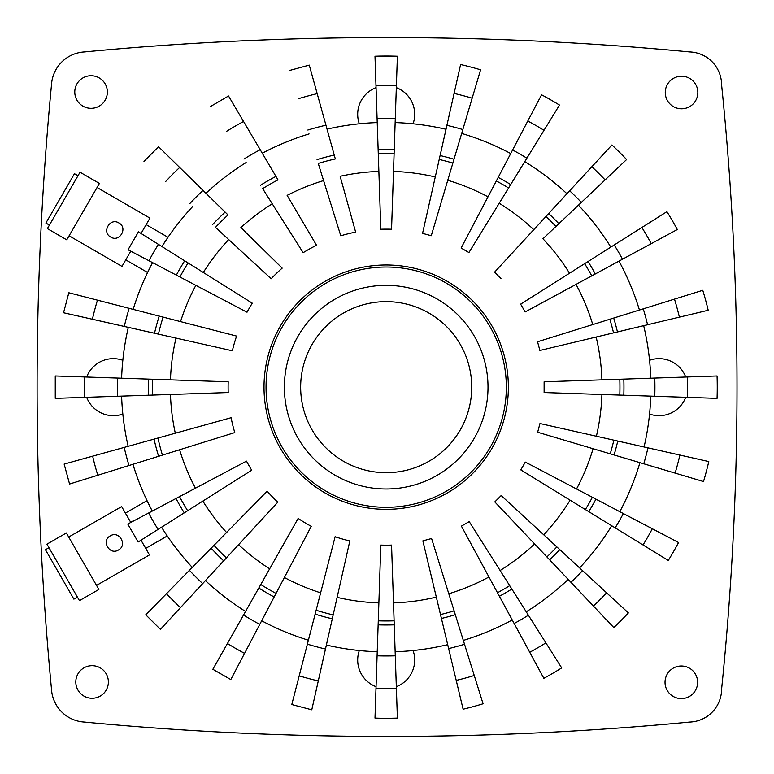 <?xml version="1.0" encoding="UTF-8"?>
<svg xmlns="http://www.w3.org/2000/svg" width="774" height="774" viewBox="0 0 774 774"><rect width="100%" height="100%" fill="white"/><g stroke="black" fill="none" stroke-linecap="round" stroke-linejoin="round"><path stroke-width="1.16" d="M376.058 87.636A28.512 28.512 0 0 0 359.32 123.801A264.727 264.727 0 0 1 377.228 122.582A264.727 264.727 0 0 0 327.044 129.123M368.056 651.273A263.857 263.857 0 0 1 359.32 650.528A28.512 28.512 0 0 0 376.058 686.683M121.76 374.529A262.56 262.56 0 0 1 122.834 360.287A28.512 28.512 0 0 0 86.669 377.025M396.327 686.683A28.512 28.512 0 0 0 413.064 650.528A264.727 264.727 0 0 1 395.156 651.737A264.727 264.727 0 0 0 447.691 644.655M86.669 397.294A28.512 28.512 0 0 0 122.834 414.042A264.727 264.727 0 0 1 121.615 396.124A264.727 264.727 0 0 0 128.155 446.308M401.348 122.863A263.441 263.441 0 0 1 413.064 123.801A28.512 28.512 0 0 0 396.327 87.636M649.55 414.042A28.512 28.512 0 0 0 685.716 397.294M689.74 722.055A33.011 33.011 0 0 0 721.6 689.17A2968.929 2968.929 0 0 0 721.6 84.83A33.011 33.011 0 0 0 689.74 51.945A3190.728 3190.728 0 0 0 84.376 51.945A34.917 34.917 0 0 0 51.49 84.83A3179.931 3179.931 0 0 0 51.49 689.17A34.917 34.917 0 0 0 84.376 722.055A3190.718 3190.718 0 0 0 689.74 722.055A33.011 33.011 0 0 0 721.6 689.17A2968.929 2968.929 0 0 0 721.6 84.83A33.011 33.011 0 0 0 689.74 51.945M685.716 377.025A28.512 28.512 0 0 0 649.55 360.287A264.727 264.727 0 0 1 650.77 378.205A264.727 264.727 0 0 0 643.678 325.67M148.947 260.722L247.022 312.212A158.022 158.022 0 0 1 252.285 303.176L138.44 231.823L128.058 249.76L148.947 260.722A268.781 268.781 0 0 1 158.438 244.352M121.615 378.205A264.727 264.727 0 0 1 128.31 327.344L158.428 334.126A233.806 233.806 0 0 1 163.082 317.098L236.602 336.08A158.022 158.022 0 0 0 232.355 350.786L63.555 312.744L68.828 292.756L180.536 321.607A215.859 215.859 0 0 1 195.851 285.354M143.983 161.398L158.544 146.721L228.02 214.94A233.806 233.806 0 0 0 215.472 227.363L271.161 278.756A158.022 158.022 0 0 1 282.191 268.133L240.869 227.556A215.859 215.859 0 0 1 272.255 203.823M152.468 379.241L228.204 381.795A158.022 158.022 0 0 0 228.204 392.534L55.264 398.358L55.264 375.971L152.468 379.241A233.806 233.806 0 0 0 152.468 395.088M210.673 106.396L228.533 95.995L277.982 179.878A233.806 233.806 0 0 0 262.657 188.633L303.147 252.682A158.022 158.022 0 0 1 316.547 245.29L287.125 195.377A215.859 215.859 0 0 1 323.59 180.584M125.398 513.094L147.031 500.662L152.255 511.082C145.357 497.45 145.357 497.45 152.255 511.082A264.727 264.727 0 0 1 132.944 464.294L162.434 455.112A233.806 233.806 0 0 1 157.944 438.036L231.097 417.718A158.022 158.022 0 0 0 234.783 432.579L69.573 484.031L64.145 464.09L175.301 433.217A215.859 215.859 0 0 1 170.464 394.479L228.204 392.534M289.321 70.54L309.261 65.113L335.326 158.951A233.806 233.806 0 0 0 318.249 163.43L340.783 235.789A158.022 158.022 0 0 1 355.643 232.103L340.134 176.278A215.859 215.859 0 0 1 378.873 171.431L374.993 56.231A331.117 331.117 0 0 1 397.381 56.231L391.557 229.23A158.022 158.022 0 0 0 380.818 229.23L378.273 153.494A233.806 233.806 0 0 1 394.111 153.494M179.539 496.618L246.5 461.13A158.022 158.022 0 0 0 251.705 470.215L138.13 542.003L127.787 524.046L179.539 496.618A233.806 233.806 0 0 0 187.647 510.705L161.543 527.21L163.953 531.003M245.552 611.45A264.727 264.727 0 0 1 205.439 580.587L226.395 557.88A233.806 233.806 0 0 1 213.963 545.341L267.165 491.161A158.022 158.022 0 0 0 277.789 502.191L160.421 629.368L145.754 614.808L226.588 532.493A215.859 215.859 0 0 1 202.856 501.097M431.273 235.702L422.556 233.38L460.607 64.532A331.117 331.117 0 0 1 480.596 69.805L431.273 235.712M308.4 640.204A264.727 264.727 0 0 1 261.66 620.777L276.028 593.406A233.806 233.806 0 0 1 260.78 584.515L298.145 518.416A158.022 158.022 0 0 0 311.254 526.31L230.807 679.553L212.86 669.287L269.633 568.842A215.859 215.859 0 0 1 238.585 544.664M533.799 229.655A215.859 215.859 0 0 0 499.201 203.252L468.938 252.537L461.12 248.028L541.568 94.796A331.117 331.117 0 0 1 559.505 105.061L468.928 252.547M377.228 651.737A264.727 264.727 0 0 1 326.367 645.042L333.168 614.885A233.806 233.806 0 0 1 316.131 610.241L335.113 536.721A158.022 158.022 0 0 0 349.829 540.958L311.777 709.806L291.788 704.534L320.63 592.826A215.859 215.859 0 0 1 284.377 577.501M500.962 278.534L494.576 272.167L611.934 144.98A331.117 331.117 0 0 1 626.611 159.541L542.951 238.769A215.859 215.859 0 0 1 569.529 273.232M394.111 620.825A233.806 233.806 0 0 1 378.273 620.825L380.818 545.09A158.022 158.022 0 0 0 391.557 545.09L397.381 718.088A331.117 331.117 0 0 1 374.993 718.088L378.873 602.898A215.859 215.859 0 0 1 337.116 597.364M525.169 311.941L520.641 304.134M520.631 304.143L666.917 211.66A331.117 331.117 0 0 1 677.318 229.52L525.149 311.951M440.493 614.556L422.875 540.862L431.592 538.52L483.063 703.769A331.117 331.117 0 0 1 463.113 709.207L440.493 614.556A233.806 233.806 0 0 0 454.125 610.86L463.326 640.408A264.727 264.727 0 0 0 512.233 619.964M539.894 350.477L537.553 341.76L702.773 290.298A331.117 331.117 0 0 1 708.2 310.248L539.884 350.477M497.489 592.739L461.41 526.126L469.218 521.618L561.701 667.904A331.117 331.117 0 0 1 543.841 678.314L497.489 592.739A233.806 233.806 0 0 0 509.698 585.647L526.243 611.818A264.727 264.727 0 0 0 568.193 579.407M544.122 392.534L544.122 381.795L717.063 375.971A331.117 331.117 0 0 1 717.063 398.358L544.103 392.534M501.184 495.534L628.372 612.902A331.117 331.117 0 0 1 613.811 627.579L494.809 501.92L501.194 495.544M537.649 432.24L539.971 423.523L708.781 461.565A331.117 331.117 0 0 1 703.518 481.554L537.63 432.24M623.351 513.549L678.537 542.526A331.117 331.117 0 0 1 668.281 560.473L520.805 469.895L525.323 462.088L623.351 513.549A268.781 268.781 0 0 1 615.166 527.849M610.231 453.825A233.806 233.806 0 0 0 613.85 440.174L644.074 446.985A264.727 264.727 0 0 0 650.77 396.124L619.81 395.079A233.806 233.806 0 0 0 619.81 379.241M393.511 602.898A215.859 215.859 0 0 0 436.323 597.112L422.875 540.871M422.556 233.38L435.269 176.956A215.859 215.859 0 0 0 393.511 171.431L391.557 229.23M179.607 449.762A215.859 215.859 0 0 0 195.435 488.191L246.5 461.13M188.072 262.928A233.806 233.806 0 0 0 179.926 276.986L152.584 262.638A264.727 264.727 0 0 0 133.147 309.368M380.818 229.23L378.873 171.431M228.688 239.553A215.859 215.859 0 0 0 203.32 272.477L252.285 303.176M508.373 387.164A122.186 122.186 0 0 1 325.099 492.98A122.186 122.186 0 0 1 325.099 281.349A122.186 122.186 0 0 1 508.373 387.164M141.894 233.98L141.062 233.438L141.894 233.98M97.069 187.492L149.933 218.113L141.052 233.458M130.777 251.192L121.973 266.391L69.109 235.78M118.441 549.995C109.589 555.674 100.959 540.678 110.314 535.869C119.167 530.2 127.797 545.186 118.441 549.995M134.192 520.65L130.477 521.918L134.192 520.65M68.692 537.04L121.644 506.564L130.787 522.46M141.003 540.194L149.479 554.919L96.527 585.396M110.73 237.057C101.384 232.229 110.053 217.252 118.886 222.96C128.232 227.788 119.564 242.755 110.73 237.057M166.381 534.689L167.252 535.976L145.715 548.389M161.543 527.21C169.003 538.743 169.003 538.743 161.543 527.21A264.727 264.727 0 0 0 192.3 567.41A264.727 264.727 0 0 1 161.543 527.21A264.727 264.727 0 0 0 192.3 567.41M46.943 544.151L79.451 600.634L98.869 589.459L66.361 532.976L46.943 544.151M48.975 547.682L45.443 549.714L73.888 599.134L77.419 597.102M84.376 51.945A34.917 34.917 0 0 0 51.49 84.83M51.49 689.17A34.917 34.917 0 0 0 84.376 722.055M107.354 92.029A16.293 16.293 0 0 1 82.915 106.135A16.293 16.293 0 0 1 82.915 77.922A16.293 16.293 0 0 1 107.354 92.029M108.379 681.971A16.293 16.293 0 0 1 83.94 696.078A16.293 16.293 0 0 1 83.94 667.865A16.293 16.293 0 0 1 108.379 681.971M697.616 682.3A16.293 16.293 0 0 1 673.177 696.406A16.293 16.293 0 0 1 673.177 668.185A16.293 16.293 0 0 1 697.616 682.3M697.838 92.503A16.293 16.293 0 0 1 673.409 106.609A16.293 16.293 0 0 1 673.409 78.397A16.293 16.293 0 0 1 697.838 92.503M488.007 387.164A101.82 101.82 0 0 0 335.277 298.987A101.82 101.82 0 0 0 335.277 475.342A101.82 101.82 0 0 0 488.007 387.164M471.724 387.164A85.527 85.527 0 0 1 343.424 461.236A85.527 85.527 0 0 1 343.424 313.093A85.527 85.527 0 0 1 471.724 387.164M266.043 387.164A120.144 120.144 0 0 0 386.187 507.309A120.144 120.144 0 0 0 506.341 387.164A120.144 120.144 0 0 0 386.187 267.02A120.144 120.144 0 0 0 266.043 387.164M192.774 206.416A264.727 264.727 0 0 0 161.911 246.529L167.977 237.279L161.911 246.529M309.058 133.921A264.727 264.727 0 0 0 262.27 153.223M246.142 162.511A264.727 264.727 0 0 0 205.952 193.268M452.867 163.082A233.806 233.806 0 0 0 439.216 159.463L446.017 129.277A264.727 264.727 0 0 0 395.156 122.582M585.357 509.544A233.806 233.806 0 0 0 592.381 497.295L619.8 511.691A264.727 264.727 0 0 0 639.934 462.649A264.727 264.727 0 0 1 619.8 511.691L678.537 542.526M546.899 556.922A233.806 233.806 0 0 0 556.854 546.908L579.61 567.913A264.727 264.727 0 0 0 611.75 525.749M591.752 275.873A233.806 233.806 0 0 0 584.66 263.663L610.841 247.109A264.727 264.727 0 0 0 578.439 205.158M613.55 332.868A233.806 233.806 0 0 0 609.854 319.246L639.44 310.026A264.727 264.727 0 0 0 618.987 261.119A264.727 264.727 0 0 1 639.44 310.026L702.773 290.298M508.576 187.985A233.806 233.806 0 0 0 496.337 180.952L510.724 153.552A264.727 264.727 0 0 0 461.681 133.428M555.955 226.453A233.806 233.806 0 0 0 545.941 216.497L566.945 193.742A264.727 264.727 0 0 0 524.782 161.611M132.944 464.294L69.573 484.031M205.439 580.587L160.421 629.368M579.61 567.913L628.372 612.902M326.367 645.042L311.777 709.806M261.66 620.777L230.807 679.553M128.31 327.344L63.555 312.744M446.017 129.277L460.607 64.532M510.724 153.552L541.568 94.796M566.945 193.742L611.934 144.98M610.841 247.109L666.917 211.66M644.074 446.985L708.781 461.565M526.243 611.818L561.701 667.904M463.326 640.408L483.063 703.769M374.993 56.231L397.381 56.231M152.584 262.638L147.582 272.496L152.584 262.638M167.977 237.279L146.16 224.634M77.99 175.737L74.468 173.695L45.889 223.038L49.42 225.079M99.42 183.438L66.758 239.834L47.378 228.611L80.032 172.215L99.42 183.438M165.723 181.455A301.492 301.492 0 0 1 179.665 167.465M189.765 203.639A268.781 268.781 0 0 1 203.03 190.404M124.304 326.435A268.781 268.781 0 0 1 129.171 308.342M92.396 319.246A301.492 301.492 0 0 1 97.466 300.157M226.482 131.406A301.492 301.492 0 0 1 243.568 121.499M243.965 159.057A268.781 268.781 0 0 1 260.199 149.711M117.513 396.259A268.781 268.781 0 0 1 117.513 378.06M84.821 397.362A301.492 301.492 0 0 1 84.821 376.967M129.026 465.513A268.781 268.781 0 0 1 124.198 447.411M97.795 475.246A301.492 301.492 0 0 1 92.648 456.176M298.125 98.801A301.492 301.492 0 0 1 317.195 93.654M307.849 130.032A268.781 268.781 0 0 1 325.951 125.204M158.08 529.397A268.781 268.781 0 0 1 148.637 512.998M375.99 85.837A301.492 301.492 0 0 1 396.385 85.837M377.093 118.528A268.781 268.781 0 0 1 395.291 118.538M202.672 583.586A268.781 268.781 0 0 1 189.427 570.332M180.487 607.629A301.492 301.492 0 0 1 166.487 593.687M454.096 93.422A301.492 301.492 0 0 1 472.15 98.192M446.908 125.34A268.781 268.781 0 0 1 462.833 129.548M259.764 624.386A268.781 268.781 0 0 1 243.549 615.001M244.565 653.343A301.492 301.492 0 0 1 227.43 643.504M527.8 121.015A301.492 301.492 0 0 1 544.006 130.303M512.591 149.982A268.781 268.781 0 0 1 526.891 158.177M325.477 649.009A268.781 268.781 0 0 1 307.375 644.142M318.288 680.917A301.492 301.492 0 0 1 299.19 675.847M591.849 166.749A301.492 301.492 0 0 1 605.104 179.907M569.664 190.791A268.781 268.781 0 0 1 581.351 202.401M395.291 655.791A268.781 268.781 0 0 1 377.093 655.791M396.385 688.483A301.492 301.492 0 0 1 375.99 688.483M641.878 227.488A301.492 301.492 0 0 1 651.273 243.626M614.227 244.971A268.781 268.781 0 0 1 622.509 259.213M464.526 644.258A268.781 268.781 0 0 1 448.63 648.583M474.249 675.489A301.492 301.492 0 0 1 456.234 680.394M674.493 299.112A301.492 301.492 0 0 1 679.388 317.127M643.262 308.836A268.781 268.781 0 0 1 647.577 324.741M528.39 615.214A268.781 268.781 0 0 1 514.149 623.505M545.873 642.865A301.492 301.492 0 0 1 529.735 652.269M687.457 376.967A301.492 301.492 0 0 1 687.457 397.362M654.765 378.07A268.781 268.781 0 0 1 654.765 396.259M582.561 570.631A268.781 268.781 0 0 1 570.951 582.319M606.603 592.816A301.492 301.492 0 0 1 593.445 606.071M679.891 455.054A301.492 301.492 0 0 1 675.121 473.117M647.973 447.865A268.781 268.781 0 0 1 643.765 463.79M176.366 275.118A237.821 237.821 0 0 1 184.676 260.799M154.51 333.246A237.821 237.821 0 0 1 159.192 316.092M212.521 224.634A237.821 237.821 0 0 1 225.147 212.124M148.453 395.214A237.821 237.821 0 0 1 148.453 379.105M260.509 185.238A237.821 237.821 0 0 1 275.941 176.414M158.593 456.302A237.821 237.821 0 0 1 154.065 439.11M317.059 159.599A237.821 237.821 0 0 1 334.252 155.071M184.251 512.852A237.821 237.821 0 0 1 175.998 498.495M378.138 149.479A237.821 237.821 0 0 1 394.247 149.479M223.667 560.831A237.821 237.821 0 0 1 211.147 548.205M440.096 155.545A237.821 237.821 0 0 1 454.009 159.231M274.16 596.967A237.821 237.821 0 0 1 258.806 588.017M498.204 177.401A237.821 237.821 0 0 1 510.685 184.56M332.288 618.803A237.821 237.821 0 0 1 315.134 614.13M548.669 213.547A237.821 237.821 0 0 1 558.867 223.696M394.247 624.841A237.821 237.821 0 0 1 378.138 624.841M588.056 261.515A237.821 237.821 0 0 1 595.283 273.957M455.315 614.691A237.821 237.821 0 0 1 441.422 618.465M613.695 318.046A237.821 237.821 0 0 1 617.459 331.94M511.846 589.043A237.821 237.821 0 0 1 499.404 596.27M623.815 379.105A237.821 237.821 0 0 1 623.815 395.214M559.805 549.637A237.821 237.821 0 0 1 549.656 559.834M617.768 441.054A237.821 237.821 0 0 1 614.082 454.967M652.318 528.758A301.492 301.492 0 0 1 643.039 544.964M595.932 499.162A237.821 237.821 0 0 1 588.772 511.643M593.087 448.727A215.859 215.859 0 0 1 576.533 488.974M601.92 394.479A215.859 215.859 0 0 1 596.396 436.236M596.144 337.029A215.859 215.859 0 0 1 601.92 379.85M576.02 284.397A215.859 215.859 0 0 1 592.768 324.567M447.749 180.274A215.859 215.859 0 0 1 487.997 196.828M170.464 379.85A215.859 215.859 0 0 1 175.988 338.083M488.955 576.988A215.859 215.859 0 0 1 448.794 593.745M534.582 543.919A215.859 215.859 0 0 1 500.12 570.506M570.099 500.178A215.859 215.859 0 0 1 543.696 534.766M147.582 272.496L125.756 259.871"/></g></svg>
